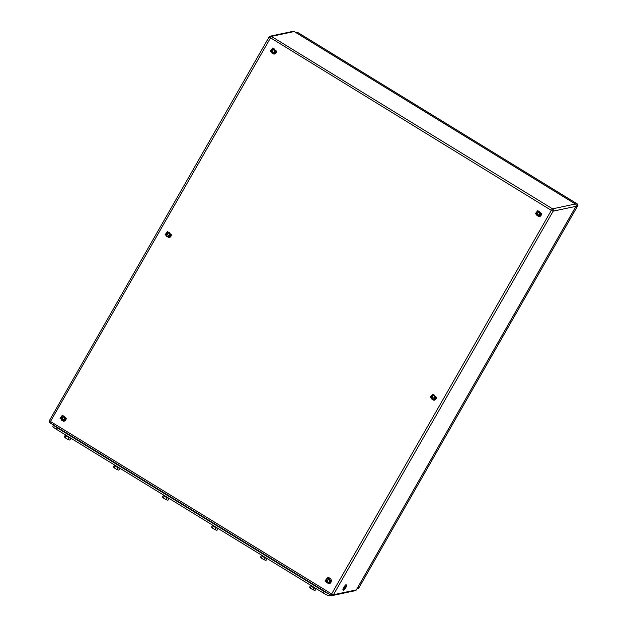<?xml version="1.0" encoding="UTF-8"?>
<svg xmlns="http://www.w3.org/2000/svg" width="627" height="627" viewBox="0 0 627 627"><rect width="100%" height="100%" fill="white"/><g stroke="black" fill="none" stroke-linecap="round" stroke-linejoin="round"><path stroke-width="0.94" d="M327.278 580.696A1.411 1.372 -101.9 0 0 328.94 582.107A1.411 1.372 -101.9 0 0 330.021 580.751L328.36 579.34L327.278 580.696M329.347 579.52A1.411 1.372 -101.9 0 0 329.778 581.535M327.388 578.682L326.244 580.68L327.435 582.844L329.363 582.875M330.507 580.884L329.316 578.721L326.91 578.674L325.695 580.798L326.886 582.961L329.293 583L330.507 580.884M326.244 580.68L325.695 580.798M327.435 582.844L326.886 582.961M325.084 580.782L327.459 577.804L331.119 580.892L328.744 583.878L325.084 580.782M327.56 577.78A3.104 3.01 78.1 0 1 331.315 580.853A3.104 3.01 78.1 0 1 328.846 583.855M346.323 585.642L343.894 589.882L346.323 585.642M344.348 588.306L345.007 588.714M345.712 586.276L346.222 586.59M343.588 590.415C343.651 588.847 344.67 587.076 346.629 585.101C346.566 586.676 345.548 588.447 343.588 590.415L342.875 589.983C342.945 588.408 343.957 586.637 345.924 584.67L346.08 584.764M346.629 585.101L346.026 584.678M62.191 418.115A1.411 1.372 -101.9 0 0 63.86 419.526A1.411 1.372 -101.9 0 0 64.934 418.17L63.272 416.759L62.191 418.115M64.267 416.939A1.411 1.372 -101.9 0 0 64.691 418.961M62.3 416.101L61.156 418.099L62.347 420.262L64.283 420.294M65.42 418.303L64.228 416.14L61.822 416.093L60.615 418.217L61.807 420.38L64.213 420.419L65.42 418.303M61.156 418.099L60.615 418.217M62.347 420.262L61.807 420.38M60.004 418.201L62.379 415.223L66.031 418.311L63.656 421.297L60.004 418.201M62.473 415.199L66.235 418.272A3.104 3.01 78.1 0 1 63.758 421.273M432.411 397.126L434.072 398.529L435.154 397.173A1.411 1.372 -101.9 0 0 433.492 395.77A1.411 1.372 -101.9 0 0 432.411 397.126M434.487 395.95A1.411 1.372 -101.9 0 0 434.911 397.965M432.52 395.112L431.376 397.103L432.567 399.266L434.495 399.305M435.64 397.306L434.448 395.143L432.042 395.104L430.827 397.22L432.019 399.383L434.425 399.43L435.64 397.306M431.376 397.103L430.827 397.22M432.567 399.266L432.019 399.383M430.216 397.212L432.591 394.226L436.251 397.322L433.876 400.3L430.216 397.212M432.693 394.211L436.455 397.275A3.104 3.01 78.1 0 1 433.978 400.277M167.331 234.545L168.992 235.948L170.066 234.592A1.411 1.372 -101.9 0 0 168.404 233.189A1.411 1.372 -101.9 0 0 167.331 234.545M169.4 233.369A1.411 1.372 -101.9 0 0 169.823 235.384M167.433 232.531L166.296 234.529L167.487 236.692L169.415 236.724M170.56 234.725L169.368 232.562L166.962 232.523L165.747 234.639L166.939 236.802L169.345 236.849L170.56 234.725M166.296 234.529L165.747 234.639M167.487 236.692L166.939 236.802M165.136 234.631L167.511 231.645L171.163 234.741L168.796 237.719L165.136 234.631M167.613 231.629L171.367 234.694A3.104 3.01 78.1 0 1 168.89 237.696M537.543 213.548A1.411 1.372 -101.9 0 0 539.204 214.959A1.411 1.372 -101.9 0 0 540.286 213.603L538.624 212.192L537.543 213.548M539.62 212.373A1.411 1.372 -101.9 0 0 540.043 214.387M537.652 211.534L536.508 213.533L537.7 215.696L539.635 215.727M540.772 213.736L539.581 211.573L537.174 211.526L535.96 213.65L537.151 215.813L539.557 215.853L540.772 213.736M536.508 213.533L535.96 213.65M537.7 215.696L537.151 215.813M535.356 213.635L537.723 210.656L541.383 213.744L539.008 216.73L535.356 213.635M537.825 210.633L541.587 213.705A3.104 3.01 78.1 0 1 539.11 216.707M272.463 50.967A1.411 1.372 -101.9 0 0 274.124 52.378A1.411 1.372 -101.9 0 0 275.206 51.022L273.537 49.619L272.463 50.967M274.532 49.792A1.411 1.372 -101.9 0 0 274.963 51.814M272.573 48.953L271.428 50.952L272.62 53.115L274.548 53.154M275.692 51.155L274.501 48.992L272.094 48.945L270.88 51.069L272.071 53.232L274.477 53.271L275.692 51.155M271.428 50.952L270.88 51.069M272.62 53.115L272.071 53.232M270.268 51.053L272.643 48.075L276.303 51.163L273.928 54.149L270.268 51.053M272.745 48.052L276.499 51.124A3.104 3.01 78.1 0 1 274.03 54.126M324.41 591.159L324.167 591.582L328.987 593.973L324.167 591.582L57.19 427.841C54.392 426.062 53.264 424.996 53.789 424.651C53.264 424.996 54.392 426.062 57.19 427.841L56.359 429.291C53.561 427.504 52.433 426.446 52.966 426.101M315.381 588.353A2.508 0.408 -150.2 0 1 312.748 587.178A2.508 0.408 -150.2 0 1 311.188 585.955M310.608 585.383L309.597 587.146L310.294 588.118L311.305 586.363L310.608 585.383M315.922 588.518L311.305 586.363M314.041 588.032L313.03 589.795L310.294 588.118M316.071 588.729L315.06 590.493L313.03 589.795M310.53 585.171A3.386 0.556 29.8 0 0 312.175 586.668A3.386 0.556 29.8 0 0 315.326 588.33A3.386 0.556 29.8 0 0 316.024 588.541M261.483 555.091A3.386 0.556 29.8 0 0 263.136 556.588A3.386 0.556 29.8 0 0 266.287 558.257A3.386 0.556 29.8 0 0 266.984 558.461M212.443 525.018A3.386 0.556 29.8 0 0 214.097 526.515A3.386 0.556 29.8 0 0 217.248 528.177A3.386 0.556 29.8 0 0 217.937 528.389M163.404 494.938A3.386 0.556 29.8 0 0 165.058 496.435A3.386 0.556 29.8 0 0 168.208 498.097A3.386 0.556 29.8 0 0 168.898 498.308M114.365 464.866A3.386 0.556 29.8 0 0 116.019 466.355A3.386 0.556 29.8 0 0 119.169 468.024A3.386 0.556 29.8 0 0 119.859 468.236M65.326 434.785A3.386 0.556 29.8 0 0 66.971 436.282A3.386 0.556 29.8 0 0 70.122 437.944A3.386 0.556 29.8 0 0 70.82 438.155M266.334 558.273A2.508 0.408 -150.2 0 1 263.708 557.105A2.508 0.408 -150.2 0 1 262.149 555.875M261.569 555.303L260.558 557.066L261.255 558.046L262.266 556.282L261.569 555.303M266.883 558.445L262.266 556.282M264.994 557.959L263.991 559.723L261.255 558.046M267.031 558.657L266.02 560.42L263.991 559.723M217.295 528.193A2.508 0.408 -150.2 0 1 214.661 527.025A2.508 0.408 -150.2 0 1 213.109 525.794M212.522 525.222L211.518 526.986L212.216 527.965L213.227 526.202L212.522 525.222M217.843 528.365L213.227 526.202M215.954 527.879L214.943 529.643L212.216 527.965M217.992 528.577L216.981 530.34L214.943 529.643M168.255 498.12A2.508 0.408 -150.2 0 1 165.622 496.952A2.508 0.408 -150.2 0 1 164.07 495.722M163.482 495.15L162.471 496.913L163.177 497.893L164.18 496.129L163.482 495.15M168.796 498.293L164.18 496.129M166.915 497.807L165.904 499.57L163.177 497.893M168.953 498.496L167.942 500.26L165.904 499.57M119.216 468.04A2.508 0.408 -150.2 0 1 116.583 466.872A2.508 0.408 -150.2 0 1 115.031 465.642M119.757 468.212L117.876 467.726L114.451 465.069M114.443 465.069L113.432 466.833L114.13 467.813L115.141 466.049M117.876 467.726L116.865 469.49L114.13 467.813M119.906 468.424L118.903 470.187L116.865 469.49M70.177 437.967A2.508 0.408 -150.2 0 1 67.544 436.792A2.508 0.408 -150.2 0 1 65.984 435.569M65.404 434.997L64.393 436.753L65.09 437.732L66.101 435.969L65.404 434.997M70.718 438.132L66.101 435.969M68.837 437.646L67.826 439.409L65.09 437.732M70.867 438.344L69.856 440.107L67.826 439.409M331.134 595.282L329.41 595.65C328.313 595.65 326.291 594.772 323.336 593.032L324.167 591.582L57.19 427.841L57.433 427.418M323.336 593.032L56.359 429.291M576.025 206.236L356.355 589.811M294.298 31.609L575.476 204.065M575.978 206.33L553.139 211.158L333.47 594.733L356.308 589.897A1.693 1.646 -101.9 0 1 355.235 590.689A1.693 1.693 0 0 0 356.355 589.874L576.033 206.299A1.693 1.693 0 0 0 575.445 204.01L294.267 31.562A1.693 1.693 0 0 0 293.028 31.35A1.693 1.646 78.1 0 1 294.212 31.554L271.373 36.39L552.552 208.838L575.39 204.01A1.693 1.646 -101.9 0 1 575.978 206.33M553.139 211.158A1.693 1.646 -101.9 0 0 552.552 208.838L551.321 210.374L553.139 211.158M293.028 31.35L270.19 36.178A1.693 1.646 -101.9 0 1 271.373 36.39L50.466 421.493L331.644 593.941L551.321 210.374L269.124 36.962A1.693 1.646 -101.9 0 1 270.19 36.178A1.693 1.693 0 0 0 269.069 36.993L49.447 420.537M50.035 422.857L49.98 422.849A1.693 1.693 0 0 1 49.4 420.568L50.466 421.493L49.98 422.849L331.158 595.305L331.644 593.941L333.47 594.733A1.693 1.646 -101.9 0 1 331.213 595.305L331.158 595.305A1.693 1.693 0 0 0 332.396 595.517L355.235 590.689M330.014 594.6L329.41 595.65M357.406 588.04L359.036 587.671A1.693 1.693 0 0 1 357.915 588.487A1.693 1.646 -101.9 0 0 358.989 587.703L577.553 206.064A1.693 1.646 -101.9 0 0 576.965 203.744L577.052 203.799M575.508 204.049L576.965 203.744L297.762 32.51M575.97 206.401L577.6 206.032L359.036 587.617M296.218 32.761L297.676 32.455A1.693 1.646 78.1 0 0 296.5 32.243A1.693 1.693 0 0 1 297.731 32.463L577.02 203.751A1.693 1.693 0 0 1 577.6 206.032L577.6 205.969M53.483 425.004L52.801 426.203M296.5 32.243L295.67 32.424M357.915 588.487L357.037 588.675"/></g></svg>
